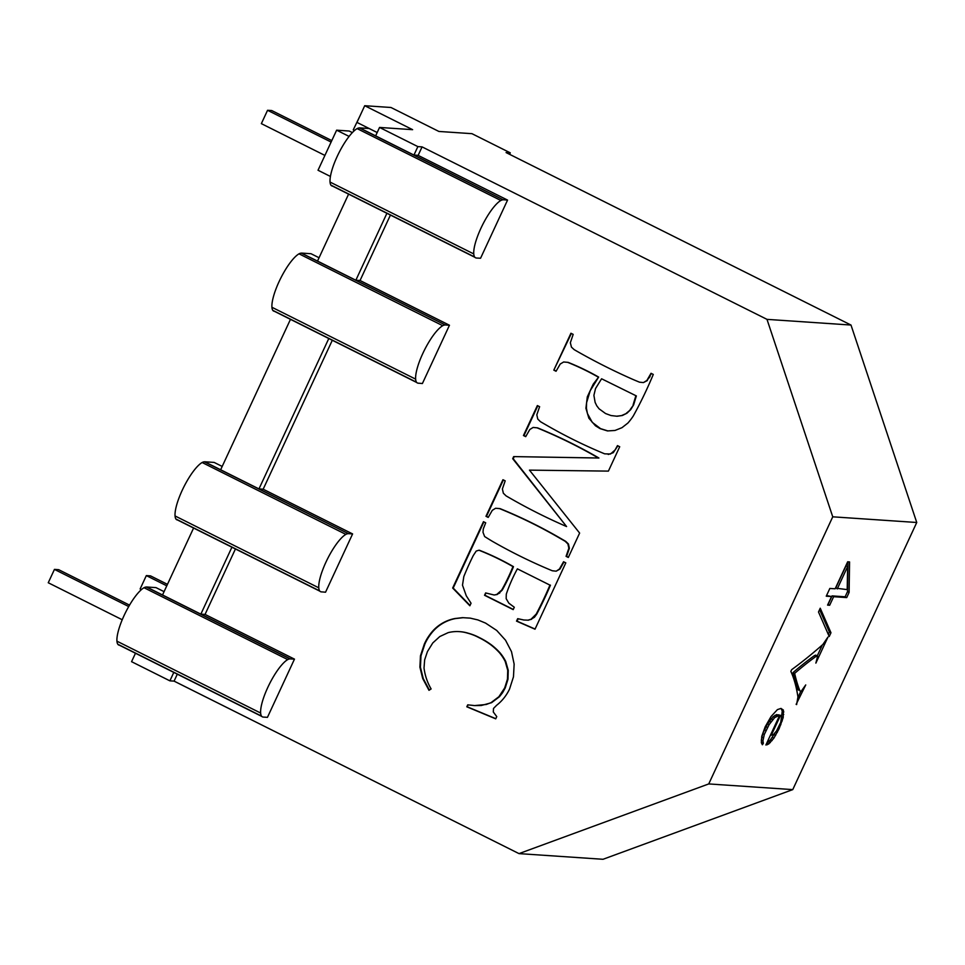<?xml version="1.0" encoding="UTF-8"?>
<svg xmlns="http://www.w3.org/2000/svg" width="965" height="965" viewBox="0 0 965 965"><rect width="100%" height="100%" fill="white"/><g stroke="black" fill="none" stroke-linecap="round" stroke-linejoin="round"><path stroke-width="1.45" d="M129.539 605.127L58.648 569.676L54.45 569.398L128.719 606.539M54.45 569.398L48.25 582.751L122.229 619.747M331.803 140.588L271.768 110.565L267.558 110.287L261.358 123.641L324.916 155.425M331.116 142.06L267.558 110.287M359.704 116.512L353.25 129.853L354.529 130.492M141.421 589.603L140.13 588.964L146.33 575.598L150.54 575.888L167.452 584.344M166.776 585.827L146.33 575.598M916.75 522.487L792.76 789.611L708.744 783.93L832.747 516.818L916.75 522.487L850.997 325.048L766.994 319.367L422.067 146.885L417.869 146.608L379.547 127.44L412.622 129.672L364.722 105.716L390.97 107.489L438.882 131.445L471.957 133.677L510.28 152.844L509.592 154.316M510.28 152.844L506.082 152.567L850.997 325.048M474.877 257.293L332.479 186.076A29.481 7.78 -63.4 0 1 330.911 185.123A32.436 8.552 -63.4 0 1 330.042 182.059A32.436 8.552 -63.4 0 1 330.295 177.283A32.436 8.552 -63.4 0 1 331.646 171.119A32.436 8.552 -63.4 0 1 333.999 164.002A32.436 8.552 -63.4 0 1 337.207 156.414A32.436 8.552 -63.4 0 1 341.031 148.863A32.436 8.552 -63.4 0 1 345.229 141.867A32.436 8.552 -63.4 0 1 349.499 135.908A32.436 8.552 -63.4 0 1 353.564 131.385A29.481 7.78 -63.4 0 1 357.134 128.61A29.481 7.78 -63.4 0 1 359.463 127.935L503.175 199.803L375.638 135.86L379.547 127.44M503.38 199.743L507.554 200.093L418.135 155.377L413.961 155.027L417.869 146.608M375.638 135.86L359.668 127.875L369.125 128.514L377.182 132.543M377.182 132.519L356.966 122.41L364.722 105.716M330.428 176.45L318.028 170.25L336.628 130.179L349.233 131.035L352.358 132.603M330.911 185.123L474.623 256.992A32.436 8.552 -63.4 0 1 473.767 253.928A32.436 8.552 -63.4 0 1 474.008 249.151A32.436 8.552 -63.4 0 1 475.359 242.987A32.436 8.552 -63.4 0 1 477.723 235.87A32.436 8.552 -63.4 0 1 480.92 228.283A32.436 8.552 -63.4 0 1 484.744 220.732A32.436 8.552 -63.4 0 1 488.941 213.735A32.436 8.552 -63.4 0 1 493.212 207.777A32.436 8.552 -63.4 0 1 497.277 203.253A29.481 7.78 -63.4 0 1 500.859 200.491A29.481 7.78 -63.4 0 1 503.175 199.803M357.134 128.61L500.859 200.491M476.336 258.029L480.57 258.234L507.554 200.093M330.042 182.059L473.767 253.928M418.135 155.377L422.067 146.885M418.038 383.153L422.405 383.527L449.461 325.241L360.042 280.513L355.844 280.236L386.905 213.313M360.042 280.513L390.427 215.062M416.747 382.514L274.35 311.285A29.481 7.78 -63.4 0 1 272.781 310.344A32.436 8.552 -63.4 0 1 271.925 307.268A32.436 8.552 -63.4 0 1 272.178 302.491A32.436 8.552 -63.4 0 1 273.529 296.327A32.436 8.552 -63.4 0 1 275.881 289.211A32.436 8.552 -63.4 0 1 279.078 281.623A32.436 8.552 -63.4 0 1 282.914 274.072A32.436 8.552 -63.4 0 1 287.1 267.076A32.436 8.552 -63.4 0 1 291.382 261.117A32.436 8.552 -63.4 0 1 295.447 256.606A32.436 8.552 -63.4 0 1 299.017 253.831A29.481 7.78 -63.4 0 1 301.345 253.144L445.263 324.952L317.521 261.069L348.582 194.146M317.521 261.069L301.345 253.144M319.053 257.752L311.007 253.723L301.55 253.083M418.207 383.238L418.074 383.153A29.481 7.78 -63.4 0 1 416.506 382.212A32.436 8.552 -63.4 0 1 415.638 379.136A32.436 8.552 -63.4 0 1 415.891 374.36A32.436 8.552 -63.4 0 1 417.242 368.196A32.436 8.552 -63.4 0 1 419.594 361.079A32.436 8.552 -63.4 0 1 422.803 353.492A32.436 8.552 -63.4 0 1 426.627 345.94A32.436 8.552 -63.4 0 1 430.824 338.944A32.436 8.552 -63.4 0 1 435.094 332.985A32.436 8.552 -63.4 0 1 439.159 328.474A32.436 8.552 -63.4 0 1 442.73 325.7A29.481 7.78 -63.4 0 1 445.058 325.012M299.017 253.831L442.73 325.7M261.756 716.404L119.358 645.187A29.481 7.78 -63.4 0 1 117.79 644.234L261.515 716.102A29.481 7.78 -63.4 0 0 263.083 717.055L267.45 717.345L294.47 659.131L205.05 614.416L200.853 614.138L162.53 594.971L193.591 528.036L177.488 519.978A29.481 7.78 -63.4 0 1 175.919 519.025A32.436 8.552 -63.4 0 1 175.051 515.949A32.436 8.552 -63.4 0 1 175.304 511.173A32.436 8.552 -63.4 0 1 176.655 505.021A32.436 8.552 -63.4 0 1 179.008 497.904A32.436 8.552 -63.4 0 1 182.216 490.304A32.436 8.552 -63.4 0 1 186.04 482.765A32.436 8.552 -63.4 0 1 190.238 475.769A32.436 8.552 -63.4 0 1 194.508 469.81A32.436 8.552 -63.4 0 1 198.573 465.287A32.436 8.552 -63.4 0 1 202.143 462.512A29.481 7.78 -63.4 0 1 204.471 461.837L348.389 533.645L258.97 488.917L328.788 338.522M290.465 319.355L220.647 469.762L258.97 488.917L263.168 489.207L332.298 340.283M348.389 533.645L352.599 533.922L263.168 489.207M220.647 469.762L204.677 461.777L214.134 462.416L222.191 466.433M202.143 462.512L345.868 534.381A29.481 7.78 -63.4 0 1 348.184 533.705M175.919 519.025L319.632 590.894A32.436 8.552 -63.4 0 1 318.776 587.818A32.436 8.552 -63.4 0 1 319.029 583.041A32.436 8.552 -63.4 0 1 320.368 576.889A32.436 8.552 -63.4 0 1 322.732 569.772A32.436 8.552 -63.4 0 1 325.929 562.185A32.436 8.552 -63.4 0 1 329.753 554.634A32.436 8.552 -63.4 0 1 333.95 547.638A32.436 8.552 -63.4 0 1 338.22 541.679A32.436 8.552 -63.4 0 1 342.286 537.155A32.436 8.552 -63.4 0 1 345.868 534.381M175.051 515.949L318.776 587.818M162.53 594.971L146.559 586.985L156.016 587.625L164.062 591.654M117.79 644.234A32.436 8.552 -63.4 0 1 116.934 641.17A32.436 8.552 -63.4 0 1 117.187 636.393A32.436 8.552 -63.4 0 1 118.538 630.229A32.436 8.552 -63.4 0 1 120.89 623.113A32.436 8.552 -63.4 0 1 124.087 615.525A32.436 8.552 -63.4 0 1 127.923 607.974A32.436 8.552 -63.4 0 1 132.108 600.978A32.436 8.552 -63.4 0 1 136.391 595.019A32.436 8.552 -63.4 0 1 140.456 590.496A29.481 7.78 -63.4 0 1 144.026 587.721A29.481 7.78 -63.4 0 1 146.354 587.046L146.559 586.985M261.515 716.102A32.436 8.552 -63.4 0 1 260.647 713.038A32.436 8.552 -63.4 0 1 260.9 708.262A32.436 8.552 -63.4 0 1 262.251 702.098A32.436 8.552 -63.4 0 1 264.603 694.981A32.436 8.552 -63.4 0 1 267.812 687.394A32.436 8.552 -63.4 0 1 271.635 679.843A32.436 8.552 -63.4 0 1 275.833 672.846A32.436 8.552 -63.4 0 1 280.103 666.887A32.436 8.552 -63.4 0 1 284.168 662.364A29.481 7.78 -63.4 0 1 287.739 659.602A29.481 7.78 -63.4 0 1 290.067 658.914L294.47 659.131M290.272 658.854L200.853 614.138L231.914 547.203L193.591 528.036M205.05 614.416L235.436 548.964M146.354 587.046L290.067 658.914M144.026 587.721L287.739 659.602M708.744 783.93L519.001 853.615L174.086 681.121L169.888 680.844L173.797 672.424M174.086 681.121L177.307 674.173M169.888 680.844L131.566 661.676L135.474 653.257M321.164 591.835L325.543 592.208L352.599 533.922M319.885 591.195L231.914 547.203M321.345 591.931L321.2 591.847A29.481 7.78 -63.4 0 1 319.632 590.894M349.101 136.415L336.628 130.179M445.263 324.952L449.461 325.241M476.191 257.945A29.481 7.78 -63.4 0 1 474.623 256.992M116.934 641.17L260.647 713.038M272.781 310.344L416.506 382.212M271.925 307.268L415.638 379.136M766.994 319.367L832.747 516.818M495.721 718.841L466.819 706.802L467.736 704.836L474.587 705.584L486.239 704.486L491.04 702.653L498.917 696.694L504.707 687.888L507.445 679.215L507.735 670.313L505.202 661.435A46.139 44.245 -86.1 0 0 499.52 652.798A68.503 65.68 -86.1 0 0 490.678 644.704A82.242 78.841 -86.1 0 0 478.712 637.503A55.753 53.449 -86.1 0 0 467.844 633.221A39.505 37.876 -86.1 0 0 458.013 631.568A39.505 37.876 -86.1 0 0 457.603 631.556A39.505 37.876 -86.1 0 0 448.182 632.63L439.799 636.538L432.778 642.955L427.459 651.532L424.648 659.843L424.021 668.033A54.064 51.833 -86.1 0 0 426.023 677.333A54.064 51.833 -86.1 0 0 431.114 688.95L428.979 690.313L422.718 678.54L419.908 667.153L420.463 655.79L424.323 644.101A48.154 46.175 93.9 0 1 429.956 634.475A41.133 39.432 93.9 0 1 436.928 627.009A41.941 40.216 93.9 0 1 445.239 621.701A41.941 40.216 93.9 0 1 454.889 618.541L462.561 617.66L470.232 618.131L477.892 619.928L485.552 623.088L496.71 630.447L505.515 640.193L511.498 651.64L514.14 664.101L513.476 676.815L509.544 689.058A44.957 43.099 93.9 0 1 504.152 697.779A44.957 43.099 93.9 0 1 496.625 705.282L493.525 708.431L493.296 711.989L496.758 716.609L495.721 718.841M549.941 585.116L517.385 568.843A154.279 147.922 -86.1 0 0 508.603 587.757A154.279 147.922 -86.1 0 0 506.287 594.163L506.167 598.662L508.832 603.161L514.297 607.262L513.199 609.615L484.539 595.284L485.636 592.932L494.164 595.007L496.77 594.452L501.691 590.085A194.23 186.209 -86.1 0 0 504.176 585.538A194.23 186.209 -86.1 0 0 512.958 566.624A268.825 257.727 -86.1 0 0 485.817 553.054A268.825 257.727 -86.1 0 0 478.93 550.231L476.215 551.063L473.284 555.538A287.775 275.906 -86.1 0 0 466.505 570.146A287.775 275.906 -86.1 0 0 463.827 576.563L462.488 585.188L466.3 595.839L471.041 603.234L469.871 605.779L452.669 588.023L483.465 521.679L485.709 522.801L483.272 528.989L483.007 532.33L484.647 536.552A407.314 390.499 -86.1 0 0 492.259 541.256A557.239 534.236 -86.1 0 0 545.756 568.011A557.239 534.236 -86.1 0 0 552.282 570.761L556.178 571.183L559.423 569.048L563.56 561.739L565.804 562.86L535.008 629.204L516.528 621.134L517.686 618.662L523.814 620L527.976 620.169L531.052 619.228L536.226 614.066A368.751 353.54 -86.1 0 0 538.977 608.734A368.751 353.54 -86.1 0 0 549.941 585.116L517.385 568.843M513.669 456.602L598.396 457.989A534.381 512.331 -86.1 0 0 543.379 430.474A534.381 512.331 -86.1 0 0 537.023 427.821L533.114 427.447L529.797 429.522L525.708 436.65L523.452 435.529L537.36 405.565L539.616 406.687L536.817 414.793L537.758 419.051L540.46 421.693A587.07 562.836 -86.1 0 0 545.973 424.89A526.709 504.972 -86.1 0 0 599.784 451.789A526.709 504.972 -86.1 0 0 604.633 453.827L610.471 454.02L615.055 450.016L617.467 445.613L619.711 446.735L608.396 471.113L529.459 470.136L579.627 533.078L568.313 557.456L566.069 556.335L568.855 548.241L567.915 543.971L565.213 541.329A587.07 562.836 -86.1 0 0 559.7 538.132A505.153 484.309 -86.1 0 0 505.901 511.233A505.153 484.309 -86.1 0 0 499.532 508.591L495.6 508.266L492.283 510.34L488.218 517.409L485.974 516.287L502.946 479.714L505.19 480.835L502.391 488.978L503.344 493.212L506.046 495.853A599.06 574.332 -86.1 0 0 511.559 499.038A599.06 574.332 -86.1 0 0 566.576 526.552L512.705 458.701L513.669 456.602L598.927 458.025A534.381 512.331 -86.1 0 0 543.91 430.511A534.381 512.331 -86.1 0 0 537.541 427.857L533.114 427.447M598.119 377.038A260.779 250.019 -86.1 0 0 574.127 365.047A260.779 250.019 -86.1 0 0 567.625 362.333L563.644 361.996L560.243 364.022L556.057 371.26L553.813 370.138L570.93 333.251L573.174 334.373L570.351 342.72L571.449 347.123L574.187 349.656A648.347 621.593 -86.1 0 0 579.784 352.852A648.347 621.593 -86.1 0 0 632.98 379.45A531.136 509.218 -86.1 0 0 639.481 382.176L643.438 382.574L646.864 380.487L651.025 373.298L653.281 374.432A403.804 387.146 93.9 0 1 638.625 405.976A403.804 387.146 93.9 0 1 633.257 416.024A61.989 59.432 93.9 0 1 627.889 423.056L621.979 427.676L614.995 430.462L607.504 430.933L600.061 428.617L595.453 425.782L588.867 418.207L585.912 408.255L587.311 396.844L593.246 384.142L598.638 377.074A260.779 250.019 -86.1 0 0 574.658 365.084A260.779 250.019 -86.1 0 0 568.144 362.37L563.644 361.996M829.671 605.26L827.572 605.115L831.541 596.563L826.245 596.201L829.852 588.445L835.147 588.795L847.668 561.799L849.562 561.932L849.116 592.413L846.715 597.588L833.639 596.696L829.671 605.26L827.874 604.452M796.62 704.595L797.946 696.971A470.232 124.087 116.6 0 0 797.597 694.812A470.232 124.087 116.6 0 0 790.854 671.411L791.662 669.674A678.648 179.08 116.6 0 0 820.045 646.948A678.648 179.08 116.6 0 0 822.868 644.475L827.958 637.057L815.871 663.112L817.584 656.297L816.052 656.405A496.637 131.047 116.6 0 0 813.941 657.937A496.637 131.047 116.6 0 0 794.653 673.365A582.727 153.773 116.6 0 0 799.273 689.203A582.727 153.773 116.6 0 0 799.961 690.952L801.203 691.266L805.739 684.933L796.137 704.353M779.696 715.234L774.702 717.574L769.141 724.594L764.304 734.474L762.941 740.855L763.351 743.327L762.374 744.763L761.337 742.712L761.795 736.211L765.209 726.766L771.095 716.464L777.428 709.613L780.95 708.431L783.387 710.059L783.194 717.538L779.081 728.816L773.87 738.177L768.683 743.991L765.884 745.004L779.696 715.234L776.548 714.619L773.098 716.778L767.549 723.798L762.712 733.677L761.349 739.998M829.225 636.514L818.501 611.979L820.238 608.215L830.974 632.75L829.225 636.514M762.941 740.855L761.349 740.058M761.349 740.107L761.469 742.953M763.351 743.327L761.759 742.531M763.279 737.911L761.675 737.115M764.304 734.474L762.712 733.677M765.957 730.505L764.364 729.709M767.489 727.441L765.896 726.645M769.141 724.594L767.549 723.798M770.914 721.977L769.322 721.181M772.808 719.576L771.216 718.768M774.702 717.574L773.098 716.778M776.475 716.199L774.883 715.391M778.152 715.415L776.548 714.619M774.895 733.074L770.468 739.817L766.596 743.46M781.168 708.503L782.229 711.121L781.541 716.959M780.564 715.294L771.3 735.234L773.592 734.365L776.523 730.951L780.733 722.399L781.529 716.549L778.827 714.8M800.709 691.531L797.898 697.586M800.624 691.567L799.961 690.952M794.653 673.365L793.049 672.569A582.727 153.773 116.6 0 0 797.681 688.407A582.727 153.773 116.6 0 0 798.357 690.156M816.052 656.405L814.46 655.609A496.637 131.047 116.6 0 0 812.337 657.141A496.637 131.047 116.6 0 0 793.049 672.569M817.246 655.935L815.654 655.126L814.46 655.609M822.337 644.958L817.234 655.923M830.974 632.75L829.369 631.954L828.272 634.331M819.599 609.591L829.369 631.954M833.639 596.696L832.047 595.9L828.067 604.464M846.715 597.588L845.123 596.78L832.047 595.9M849.116 592.413L847.523 591.617L845.123 596.78M847.958 561.823L847.523 591.617M831.541 596.563L826.559 595.526M847.632 566.552L846.04 565.755L835.642 588.143L847.198 589.615L847.632 566.552L837.246 588.94M792.76 789.611L603.016 859.284L519.001 853.615M505.202 661.435L505.732 661.471A46.139 44.245 -86.1 0 0 500.039 652.835A68.503 65.68 -86.1 0 0 491.209 644.741A82.242 78.841 -86.1 0 0 479.231 637.539A55.753 53.449 -86.1 0 0 468.375 633.257A39.505 37.876 -86.1 0 0 459.678 631.653M474.587 705.584L481.282 705.499L491.571 702.689L499.436 696.73L502.596 692.677L505.226 687.924L507.976 679.251L508.253 670.349L505.732 661.471M536.226 614.066L536.745 614.102A368.751 353.54 -86.1 0 0 539.495 608.77A368.751 353.54 -86.1 0 0 550.46 585.152M531.052 619.228L534.429 617.262L536.745 614.102M466.819 706.802L468.242 704.896M495.793 718.684L467.337 706.838M429.365 690.072L423.249 678.576L420.426 667.189L420.981 655.826L424.841 644.125A48.154 46.175 93.9 0 1 430.487 634.512A41.133 39.432 93.9 0 1 437.459 627.045A41.941 40.216 93.9 0 1 445.77 621.737A41.941 40.216 93.9 0 1 455.408 618.577L463.091 617.697L470.257 618.131M527.976 620.169L531.582 619.265M478.93 550.231L479.448 550.267A268.825 257.727 -86.1 0 1 486.336 553.09A268.825 257.727 -86.1 0 1 513.476 566.66A194.23 186.209 -86.1 0 1 504.695 585.574A194.23 186.209 -86.1 0 1 502.21 590.122L499.243 592.932M496.77 594.452L499.774 592.968M494.164 595.007L497.289 594.488M484.539 595.284L486.119 593.053M513.284 609.434L485.069 595.321M470.027 605.441L453.188 588.059L483.899 521.896M607.841 430.909L600.58 428.653L592.257 422.344L587.42 413.503L586.431 408.292L586.575 402.743L590.218 390.692L598.638 377.074M649.529 376.543L651.472 373.527M646.864 380.487L650.048 376.579M643.438 382.574L647.394 380.524M553.813 370.138L571.377 333.468M556.142 371.079L554.332 370.174M636.357 395.927L601.581 378.775L595.526 388.569L593.897 395.336L595.128 402.417L596.78 405.819L599.072 408.81L605.562 413.539L610.99 415.541L617.081 416.253L622.365 415.493L626.948 413.213L630.736 409.582L633.643 404.83L636.357 395.927L601.581 378.775M616.551 416.217L622.365 415.493M621.846 415.457L626.948 413.213M626.418 413.177L630.736 409.582M630.205 409.558L633.643 404.83M633.124 404.793L635.826 395.891M566.576 526.552L513.223 458.737L514.2 456.638M488.302 517.228L486.493 516.323L503.38 479.931M568.397 557.275L566.588 556.371L569.374 548.277L568.445 544.007L565.743 541.365A587.07 562.836 -86.1 0 0 560.231 538.168A505.153 484.309 -86.1 0 0 506.42 511.269A505.153 484.309 -86.1 0 0 500.051 508.627L495.6 508.266M608.264 454.467L613.245 452.706L617.889 445.83M525.792 436.469L523.983 435.565L537.807 405.782M523.814 620L528.506 620.206M535.08 629.047L517.059 621.171L518.181 618.77M556.178 571.183L559.941 569.085L564.006 561.956M771.3 735.234L770.589 734.872M767.211 744.787L766.21 744.292M768.683 743.991L767.091 743.195M770.299 742.604L768.707 741.808M772.06 740.613L770.468 739.817M773.87 738.177L772.277 737.381M775.643 735.39L774.051 734.594M777.38 732.278L776.041 731.603M779.081 728.816L778.116 728.334M780.866 724.715L779.985 724.281M782.229 720.952L781.216 720.445M783.194 717.538L781.602 716.742M783.737 714.462L782.145 713.666M783.821 711.917L782.229 711.121M783.387 710.059L781.795 709.263"/></g></svg>
